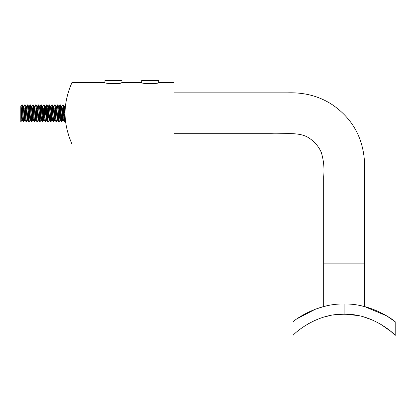 <?xml version="1.0" encoding="UTF-8"?>
<svg xmlns="http://www.w3.org/2000/svg" width="416" height="416" viewBox="0 0 416 416"><rect width="100%" height="100%" fill="white"/><g stroke="black" fill="none" stroke-linecap="round" stroke-linejoin="round"><path stroke-width="0.62" d="M174.07 133.718L270.977 133.718C285.75 134.373 300.57 131.17 310.638 139.162C315.323 142.589 318.854 146.947 321.235 152.23C323.674 160.129 324.49 168.267 323.674 176.644L323.674 263.146L364.546 263.146L323.674 263.146L323.674 306.592L324.043 306.498M23.525 120.692L23.312 121.659L22.48 120.26L21.159 106.267L20.8 108.555L20.8 106.267L20.8 121.659L20.8 120.692L21.018 121.659L21.845 120.26L22.162 118.009M20.8 108.555L21.845 120.26M22.563 111.987L22.797 108.607M22.162 105.872L22.381 104.905L23.208 106.304L24.528 120.297L25.522 108.602M24.887 105.872L25.106 104.905L25.932 106.304L27.253 120.297L27.612 118.004M28.012 111.987L28.616 106.267L29.333 106.267L28.974 108.555M27.612 105.872L27.83 104.905L28.657 106.304L29.978 120.297L30.337 118.009M30.737 111.987L30.971 108.602M30.337 105.872L30.555 104.905L31.382 106.304L32.703 120.297L33.062 118.009M33.462 111.987L33.696 108.602M33.062 105.872L33.28 104.905L34.107 106.304L35.428 120.297L36.421 108.607M35.786 105.872L36.005 104.905L36.832 106.304L38.152 120.297L38.511 118.009M38.912 111.987L39.146 108.607M38.511 105.872L38.73 104.905L39.556 106.304L40.877 120.297L41.236 118.009M41.636 111.987L41.87 108.607M41.236 105.872L41.454 104.905L42.281 106.304L43.602 120.297L43.961 118.004M44.361 111.987L44.595 108.607M43.961 105.877L44.179 104.905L45.006 106.304L46.327 120.297L46.686 118.009M47.086 111.992L47.32 108.607M45.958 117.957L46.904 104.905L47.731 106.304L49.052 120.297L49.41 118.009M49.811 111.987L50.045 108.607M49.41 105.872L49.629 104.905L50.456 106.304L51.776 120.297L52.135 118.009M52.536 111.982L52.77 108.607M52.135 105.872L52.354 104.905L53.18 106.304L54.501 120.297L54.86 118.004M55.26 111.987L55.494 108.607M54.86 105.872L55.073 104.905L55.905 106.304L57.226 120.297L57.585 118.009M57.985 111.987L58.219 108.607M57.585 105.872L57.803 104.905L58.63 106.304L59.951 120.297L60.944 108.607M59.582 117.957L60.528 104.905L61.355 106.304L62.676 120.297L63.669 108.602M63.034 105.872L63.253 104.905L64.08 106.304L65.426 120.281M21.434 117.957L21.762 111.992M22.417 104.936L23.41 119.33L23.743 121.659L24.57 120.26M24.164 117.962L24.487 111.987M25.142 104.936L26.135 119.335L26.468 121.659L27.295 120.26M26.884 117.962L27.212 111.987M27.867 104.936L28.86 119.33L29.193 121.659L30.02 120.26M29.609 117.957L29.936 111.987M30.592 104.936L31.585 119.335L31.918 121.659L32.744 120.26M32.334 117.957L32.661 111.987M33.316 104.936L34.31 119.335L34.642 121.659L35.469 120.26M35.058 117.962L35.386 111.987M36.041 104.936L37.034 119.33L37.367 121.659L38.194 120.26M37.788 117.962L38.111 111.987M38.766 104.936L39.759 119.335L40.092 121.659L40.919 120.26M40.508 117.957L40.836 111.992M41.491 104.936L42.484 119.33L42.817 121.659L43.644 120.26M43.233 117.957L43.56 111.987M44.216 104.936L45.209 119.33L45.542 121.659L46.368 120.26M46.94 104.936L47.934 119.33L48.266 121.659L49.093 120.26M48.682 117.957L49.01 111.987M49.665 104.936L50.658 119.33L50.991 121.659L51.818 120.26M51.407 117.957L51.735 111.987M52.39 104.936L53.383 119.335L53.716 121.659L54.543 120.26M54.132 117.957L54.46 111.987M55.11 104.936L56.108 119.33L56.441 121.659L57.268 120.26M56.857 117.957L57.184 111.987M57.84 104.936L58.833 119.33L59.166 121.659L59.992 120.26M60.564 104.936L61.558 119.335L61.89 121.659L62.717 120.26M62.306 117.957L62.634 111.987M63.289 104.936L64.615 121.659L65.062 113.136M65.182 109.32L64.756 106.267L64.397 108.555M63.996 114.572L63.757 117.957M65.12 108.607L64.178 121.659L63.352 120.26L62.031 106.267L61.672 108.555M61.272 114.572L61.032 117.962M62.395 108.607L61.454 121.659L60.627 120.26L59.306 106.267L58.947 108.555M58.547 114.572L58.308 117.957M58.947 120.692L58.729 121.659L57.902 120.26L56.581 106.267L56.222 108.555M55.822 114.577L55.583 117.957M56.222 120.692L56.004 121.659L55.177 120.26L53.856 106.267L53.498 108.555M53.097 114.572L52.858 117.957M53.498 120.692L53.279 121.659L52.452 120.26L51.132 106.267L50.773 108.56M50.372 114.577L50.133 117.957M50.773 120.692L50.56 121.659L49.728 120.26L48.407 106.267L48.048 108.555M47.648 114.572L47.414 117.962M46.327 120.297L47.024 120.297L45.682 106.267L44.684 117.957M45.323 120.692L45.105 121.659L44.278 120.26L42.957 106.267L41.959 117.962M42.598 120.692L42.38 121.659L41.553 120.26L40.232 106.267L39.874 108.555M39.473 114.577L39.239 117.957M39.874 120.692L39.655 121.659L38.828 120.26L37.508 106.267L37.149 108.555M36.748 114.577L36.514 117.957M37.149 120.692L36.93 121.659L36.104 120.26L34.783 106.267L34.424 108.555M34.024 114.572L33.79 117.957M34.424 120.692L34.206 121.659L33.379 120.26L32.058 106.267L31.699 108.555M31.299 114.577L31.065 117.962M32.427 108.602L31.481 121.659L30.654 120.26L29.333 106.267M28.574 114.577L28.34 117.957M28.974 120.692L28.756 121.659L27.929 120.26L26.608 106.267L26.25 108.555M25.849 114.572L25.615 117.962M26.25 120.692L26.031 121.659L25.204 120.26L23.884 106.267L23.525 108.555M23.124 114.572L22.89 117.957M69.212 89.617L71.89 82.628L104.931 82.628L104.926 80.584L121.956 80.584L121.956 82.628L121.222 82.826M66.108 101.535L65.588 104.946L64.714 106.304M64.142 121.628L63.149 107.234L62.816 104.905L61.989 106.304M61.417 121.628L60.424 107.229L60.091 104.905L59.264 106.304M59.67 108.602L59.348 114.572M58.692 121.628L57.699 107.234L57.366 104.905L56.54 106.304M56.945 108.607L56.623 114.577M55.968 121.628L54.974 107.229L54.642 104.905L53.815 106.304M54.226 108.602L53.898 114.572M53.243 121.628L52.25 107.229L51.917 104.905L51.09 106.304M51.496 108.607L51.173 114.572M50.518 121.628L49.525 107.234L49.192 104.905L48.365 106.304M48.776 108.602L48.448 114.572M48.048 120.692L47.793 121.628L46.467 104.905L45.64 106.304M46.046 108.607L45.724 114.577M45.068 121.628L44.075 107.234L43.742 104.905L42.916 106.304M43.326 108.602L42.999 114.572M42.344 121.628L41.35 107.229L41.018 104.905L40.191 106.304M40.602 108.607L40.274 114.572M39.619 121.628L38.626 107.229L38.293 104.905L37.466 106.304M37.877 108.607L37.549 114.577M36.894 121.628L35.901 107.234L35.568 104.905L34.741 106.304M35.152 108.607L34.824 114.572M34.169 121.628L33.176 107.229L32.843 104.905L32.016 106.304M31.444 121.628L30.451 107.234L30.118 104.905L29.292 106.304M29.702 108.607L29.375 114.572M28.72 121.628L27.726 107.229L27.394 104.905L26.567 106.304M26.978 108.607L26.65 114.577M25.995 121.628L25.002 107.229L24.669 104.905L23.842 106.304M24.253 108.602L23.925 114.572M23.275 121.628L22.277 107.234L21.944 104.905L21.117 106.304M21.528 108.607L21.2 114.577M158.74 82.628L158.74 80.584L141.71 80.584L141.71 82.628C141.19 83.933 159.271 83.933 158.74 82.628L174.07 82.628L174.07 143.936L71.89 143.936L71.006 141.799M104.931 82.628C104.38 83.689 120.962 84.24 121.872 82.654L141.71 82.628M71.89 82.628C72.14 82.378 64.995 96.71 65.062 113.24C64.984 129.886 72.145 144.18 71.89 143.936M70.413 140.275L69.815 138.668M68.557 134.956L67.231 130.27M66.113 125.05L65.432 120.276M67.257 96.2L68.552 91.634M174.07 92.846L287.695 92.846C304.803 92.29 319.868 96.372 332.878 105.102C355.649 121.02 366.205 144.066 364.546 174.242L364.546 306.592L364.172 306.498M327.064 305.802L325.239 306.207M325.161 306.223L327.267 305.755M334.048 304.632L334.937 304.528M353.532 304.559L355.124 304.756M361.26 305.822L364.125 306.483M333.039 315.089L338.738 314.434M339.243 314.397L341.401 314.288M341.562 314.278L342.254 314.257M343.543 314.236L347.812 314.33M346.102 314.262L357.729 315.531M354.156 314.938L351.25 314.59M351.005 314.564L349.476 314.434M347.412 314.309L346.934 314.288M346.97 314.293L344.001 314.236M351.645 314.631L349.523 314.439M343.762 314.236L344.074 314.236C315.396 313.29 293.207 334.5 293.02 335.416L293.02 321.76C292.984 321.402 315.827 303.259 344.094 304.018L344.048 304.018M347.032 314.293L344.115 314.236M341.172 314.293L339.851 314.361M338.744 314.434L344.094 314.236A72.207 72.207 0 0 1 344.126 314.236L344.126 304.018A82.425 82.425 0 0 0 344.094 304.018L344.094 314.236M391.191 331.692L395.2 335.416C395.023 334.516 372.778 313.258 344.126 314.236M354.552 314.995L359.403 315.874M364.192 317.086L372.928 320.237M380.37 323.996L390.874 331.422M299.426 329.722L301.714 327.99M307.85 323.996L315.255 320.252M324.007 317.091L328.812 315.874M344.126 304.018C372.419 303.269 395.273 321.422 395.2 321.76L395.2 335.416M395.2 321.76L386.636 315.838L364.546 306.592M355.103 304.751L353.543 304.559M323.674 306.592L315.468 309.156L297.029 318.786M65.442 120.26L64.652 121.628M21.804 120.297L22.5 120.297M24.528 120.297L25.225 120.297M27.253 120.297L27.95 120.297M29.978 120.297L30.675 120.297M32.703 120.297L33.4 120.297M35.428 120.297L36.124 120.297M38.152 120.297L38.849 120.297M40.877 120.297L41.574 120.297M43.602 120.297L44.299 120.297M49.052 120.297L49.748 120.297M51.776 120.297L52.473 120.297M54.501 120.297L55.198 120.297M57.226 120.297L57.923 120.297M59.951 120.297L60.648 120.297M62.676 120.297L63.393 120.297M20.8 106.267L21.159 106.267M23.187 106.267L23.884 106.267M25.912 106.267L26.608 106.267M31.361 106.267L32.058 106.267M34.086 106.267L34.783 106.267M36.811 106.267L37.508 106.267M39.536 106.267L40.232 106.267M42.26 106.267L42.957 106.267M44.985 106.267L45.682 106.267M47.71 106.267L48.407 106.267M50.435 106.267L51.132 106.267M53.16 106.267L53.856 106.267M55.884 106.267L56.581 106.267M58.609 106.267L59.306 106.267M61.334 106.267L62.031 106.267M64.059 106.267L64.756 106.267M47.003 120.26L47.793 121.628M63.253 104.905L62.816 104.905M60.528 104.905L60.091 104.905M57.803 104.905L57.366 104.905M55.073 104.905L54.642 104.905M52.354 104.905L51.917 104.905M49.629 104.905L49.192 104.905M46.904 104.905L46.467 104.905M44.179 104.905L43.742 104.905M41.454 104.905L41.018 104.905M38.73 104.905L38.293 104.905M36.005 104.905L35.568 104.905M33.28 104.905L32.843 104.905M30.555 104.905L30.118 104.905M27.83 104.905L27.394 104.905M25.106 104.905L24.669 104.905M22.381 104.905L21.944 104.905M64.615 121.659L64.178 121.659M61.89 121.659L61.454 121.659M59.166 121.659L58.729 121.659M56.441 121.659L56.004 121.659M53.716 121.659L53.279 121.659M50.991 121.659L50.56 121.659M48.266 121.659L47.83 121.659M45.542 121.659L45.105 121.659M42.817 121.659L42.38 121.659M40.092 121.659L39.655 121.659M37.367 121.659L36.93 121.659M34.642 121.659L34.206 121.659M31.918 121.659L31.481 121.659M29.193 121.659L28.756 121.659M26.468 121.659L26.031 121.659M23.743 121.659L23.312 121.659"/></g></svg>

